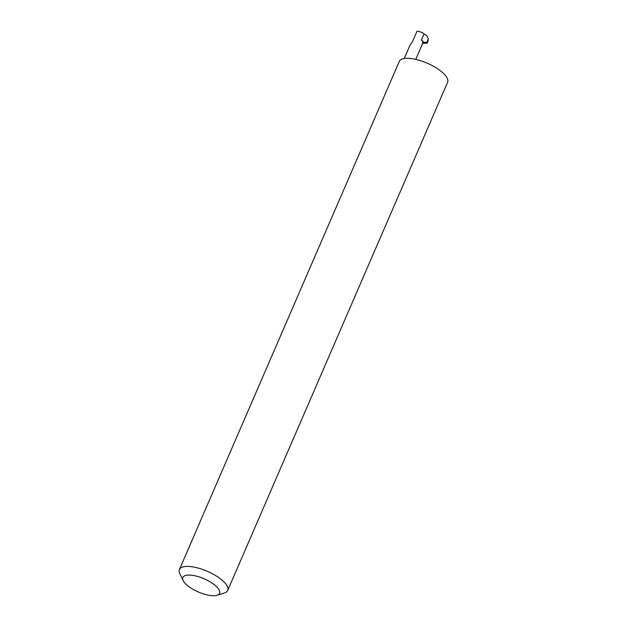 <?xml version="1.0" encoding="UTF-8"?>
<svg xmlns="http://www.w3.org/2000/svg" width="627" height="627" viewBox="0 0 627 627"><rect width="100%" height="100%" fill="white"/><g stroke="black" fill="none" stroke-linecap="round" stroke-linejoin="round"><path stroke-width="0.94" d="M415.772 59.369L422.943 42.801A5.471 1.967 -156.6 0 0 422.99 42.691A5.471 1.967 -156.6 0 0 421.36 40.191L424.111 33.827L426.924 35.911L428.366 38.952L427.685 41.891M404.227 58.507L409.917 45.348L412.26 42.158L416.939 31.35A5.471 1.967 23.4 0 1 424.111 33.827M187.387 575.139A19.993 7.195 -156.6 0 0 183.194 580.618A19.993 7.195 -156.6 0 0 196.729 591.261A19.993 7.195 -156.6 0 0 215.053 595.65A19.993 7.195 -156.6 0 0 217.044 595.266A19.993 7.195 -156.6 0 0 212.318 583.259A19.993 7.195 -156.6 0 0 187.387 575.139M183.194 580.618L179.839 573.705A26.303 9.468 23.4 0 1 179.416 569.543A26.303 9.468 23.4 0 1 185.365 566.494A26.303 9.468 23.4 0 1 214.019 574.622A26.303 9.468 23.4 0 1 227.703 590.438A26.303 9.468 23.4 0 1 224.38 592.977L217.044 595.266M179.416 569.543L399.297 61.422A26.303 9.468 23.4 0 1 405.246 58.374A26.303 9.468 23.4 0 1 433.9 66.509A26.303 9.468 23.4 0 1 447.584 82.317L227.703 590.438M421.36 40.191L424.338 42.401L422.598 42.926M424.338 42.401L426.854 42.448L427.144 43.13L426.854 42.448L428.366 38.952M427.144 43.13L422.3 43.341M427.034 43.208L426.525 43.388M427.246 42.981L427.92 41.421"/></g></svg>
